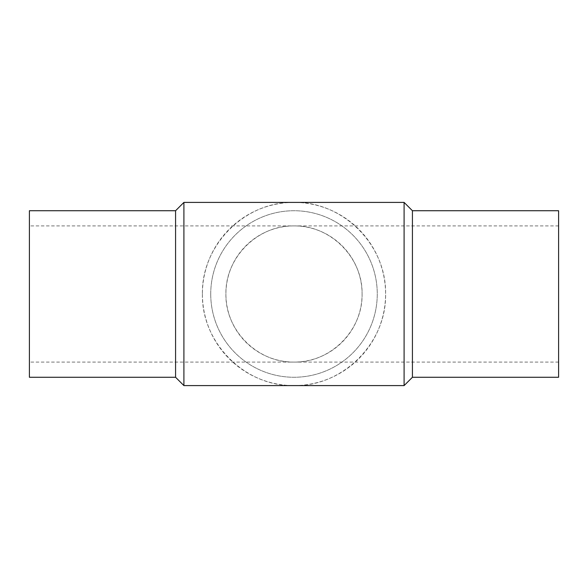 <?xml version="1.0" encoding="UTF-8"?>
<svg xmlns="http://www.w3.org/2000/svg" width="588" height="588" viewBox="0 0 588 588"><rect width="100%" height="100%" fill="white"/><g stroke="black" fill="none" stroke-linecap="round" stroke-linejoin="round"><path stroke-width="0.44" stroke-dasharray="2.94 2.21" d="M362.09 294C362.855 330.397 330.397 362.855 294 362.09C257.603 362.855 225.145 330.397 225.91 294C225.145 257.603 257.603 225.145 294 225.91C330.397 225.145 362.855 257.603 362.09 294A68.09 68.09 0 0 0 259.955 235.031A68.09 68.09 0 0 0 259.955 352.969A68.09 68.09 0 0 0 362.09 294M210.732 294A83.268 83.268 0 0 0 335.63 366.111A83.268 83.268 0 0 0 335.63 221.889A83.268 83.268 0 0 0 210.732 294A83.268 83.268 0 0 0 335.63 366.111A83.268 83.268 0 0 0 335.63 221.889A83.268 83.268 0 0 0 210.732 294M202.404 294A91.596 91.596 0 0 0 339.798 373.321A91.596 91.596 0 0 0 339.798 214.679A91.596 91.596 0 0 0 202.404 294C201.383 342.958 245.042 386.617 294 385.596C342.958 386.617 386.617 342.958 385.596 294C386.617 245.042 342.958 201.383 294 202.404C245.042 201.383 201.383 245.042 202.404 294M183.904 202.404L183.904 385.596M404.096 202.404L404.096 385.596M558.6 210.732L558.6 377.268M29.4 210.732L29.4 377.268M175.577 210.732L175.577 377.268M412.423 210.732L412.423 377.268M558.6 225.91L29.4 225.91M558.6 362.09L29.4 362.09"/><path stroke-width="0.88" d="M183.904 385.596L183.904 202.404L404.096 202.404L404.096 385.596L183.904 385.596L175.577 377.268L175.577 210.732L183.904 202.404M175.577 377.268L29.4 377.268L29.4 210.732L175.577 210.732M412.423 210.732L412.423 377.268L558.6 377.268L558.6 210.732L412.423 210.732L404.096 202.404M412.423 377.268L404.096 385.596"/></g></svg>

